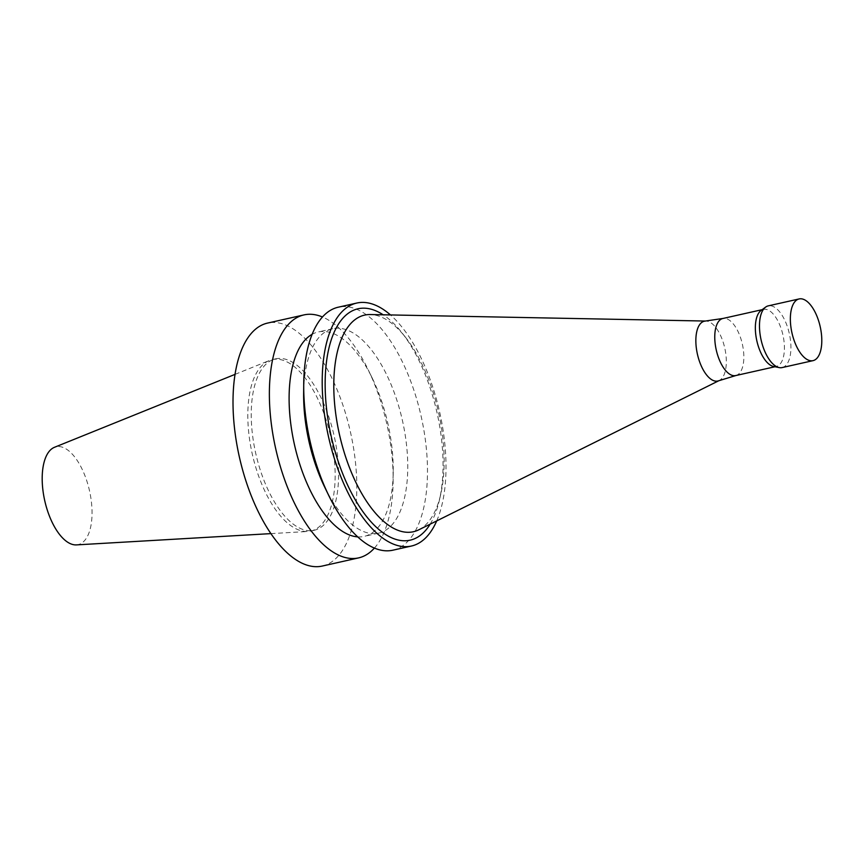 <?xml version="1.0" encoding="UTF-8"?>
<svg xmlns="http://www.w3.org/2000/svg" width="865" height="865" viewBox="0 0 865 865"><rect width="100%" height="100%" fill="white"/><g stroke="black" fill="none" stroke-linecap="round" stroke-linejoin="round"><path stroke-width="0.65" stroke-dasharray="4.33 3.24" d="M76.401 544.896A50.159 22.922 77.3 0 0 84.975 540.128A50.159 22.922 77.3 0 0 86.727 480.67A50.159 22.922 77.3 0 0 54.484 447.292M322.764 523.141A87.862 40.158 77.3 0 0 326.819 422.077A87.862 40.158 77.3 0 0 272.237 359.613A87.862 40.158 77.3 0 0 269.35 360.51A87.862 40.158 77.3 0 0 252.299 454.136A87.862 40.158 77.3 0 0 307.745 531.478A87.862 40.158 77.3 0 0 310.73 531.067A87.862 40.158 77.3 0 0 322.764 523.141M326.192 522.374A87.862 40.158 77.3 0 0 330.257 421.309A87.862 40.158 77.3 0 0 275.665 358.845A87.862 40.158 77.3 0 0 255.726 453.368A87.862 40.158 77.3 0 0 314.168 530.288A87.862 40.158 77.3 0 0 326.192 522.374M322.202 566.067A124.528 56.917 77.3 0 0 339.242 554.843A124.528 56.917 77.3 0 0 344.994 411.599A124.528 56.917 77.3 0 0 267.631 323.067M374.383 548.107A124.528 56.917 77.3 0 0 375.615 546.68A124.528 56.917 77.3 0 0 393.143 480.659A124.528 56.917 77.3 0 0 368.285 369.939A124.528 56.917 77.3 0 0 322.483 316.99M357.656 536.873A104.762 47.889 77.3 0 0 364.133 536.397A104.762 47.889 77.3 0 0 378.481 526.947A104.762 47.889 77.3 0 0 393.229 471.414A104.762 47.889 77.3 0 0 372.318 378.264A104.762 47.889 77.3 0 0 318.233 331.965A104.762 47.889 77.3 0 0 312.168 334.29M324.548 486.833A104.762 47.889 77.3 0 0 378.632 533.132A104.762 47.889 77.3 0 0 392.98 523.693A104.762 47.889 77.3 0 0 397.814 403.187A104.762 47.889 77.3 0 0 332.733 328.711A104.762 47.889 77.3 0 0 303.637 393.683M392.872 550.194A124.528 56.917 77.3 0 0 409.913 538.971A124.528 56.917 77.3 0 0 415.665 395.727A124.528 56.917 77.3 0 0 338.302 307.194M436.706 520.903A124.528 56.917 77.3 0 0 390.461 314.936M430.154 524.158A118.592 54.214 77.3 0 0 439.474 499.84A118.592 54.214 77.3 0 0 401.966 332.798A118.592 54.214 77.3 0 0 383.152 314.795M418.671 529.867A111.023 50.754 77.3 0 0 428.51 521.768A111.023 50.754 77.3 0 0 440.815 493.937A111.023 50.754 77.3 0 0 405.707 337.555A111.023 50.754 77.3 0 0 370.328 314.546M718.264 380.903A30.653 14.013 77.3 0 0 719.28 380.503A30.653 14.013 77.3 0 0 721.994 378.264A30.653 14.013 77.3 0 0 723.897 344.627A30.653 14.013 77.3 0 0 705.937 321.056A30.653 14.013 77.3 0 0 704.845 321.12M735.704 375.572A29.259 13.375 77.3 0 0 736.147 375.453A29.259 13.375 77.3 0 0 739.716 372.934A29.259 13.375 77.3 0 0 741.208 339.761A29.259 13.375 77.3 0 0 723.345 318.407A29.259 13.375 77.3 0 0 722.891 318.482M773.57 366.468A29.259 13.375 77.3 0 0 776.294 366.457A29.259 13.375 77.3 0 0 780.295 363.819A29.259 13.375 77.3 0 0 781.646 330.171A29.259 13.375 77.3 0 0 763.481 309.378A29.259 13.375 77.3 0 0 761.005 310.524M782.133 367.582A31.627 14.456 77.3 0 0 786.458 364.727A31.627 14.456 77.3 0 0 787.918 328.354A31.627 14.456 77.3 0 0 768.271 305.864M270.853 533.619L307.745 531.478M235.085 374.35L269.35 360.51M275.665 358.845L272.237 359.613M314.168 530.288L310.73 531.067M372.318 378.264L368.285 369.939M393.229 471.414L393.143 480.659M332.733 328.711L318.233 331.965M378.632 533.132L364.133 536.397M405.707 337.555L401.966 332.798M440.815 493.937L439.474 499.84M705.937 321.056L705.375 321.045M763.481 309.378L762.162 309.67M776.294 366.457L774.986 366.749"/><path stroke-width="1.3" d="M817.338 357.796A31.627 14.456 77.3 0 0 818.798 321.412A31.627 14.456 77.3 0 0 799.152 298.933A31.627 14.456 77.3 0 0 791.972 332.96A31.627 14.456 77.3 0 0 813.003 360.651A31.627 14.456 77.3 0 0 817.338 357.796M235.085 374.35L54.484 447.292A50.159 22.922 77.3 0 0 44.753 500.738A50.159 22.922 77.3 0 0 76.401 544.896L270.853 533.619M322.483 316.99A124.528 56.917 77.3 0 0 303.993 314.903L267.631 323.067A124.528 56.917 77.3 0 0 239.378 457.034A124.528 56.917 77.3 0 0 322.202 566.067L358.564 557.903A124.528 56.917 77.3 0 0 374.383 548.107M303.993 314.903A124.528 56.917 77.3 0 0 275.74 448.87A124.528 56.917 77.3 0 0 358.564 557.903M312.168 334.29A104.762 47.889 77.3 0 0 294.457 444.664A104.762 47.889 77.3 0 0 357.656 536.873M390.461 314.936A124.528 56.917 77.3 0 0 356.834 303.042L338.302 307.194A124.528 56.917 77.3 0 0 303.723 384.438L303.637 393.683A104.762 47.889 77.3 0 0 324.548 486.833L328.581 495.158A124.528 56.917 77.3 0 0 392.872 550.194L411.394 546.042A124.528 56.917 77.3 0 0 428.445 534.819A124.528 56.917 77.3 0 0 436.706 520.903M303.723 384.438A124.528 56.917 77.3 0 0 328.581 495.158M356.834 303.042A124.528 56.917 77.3 0 0 328.57 437.009A124.528 56.917 77.3 0 0 411.394 546.042M383.152 314.795A118.592 54.214 77.3 0 0 330.008 430.727A118.592 54.214 77.3 0 0 426.326 529.564A118.592 54.214 77.3 0 0 430.154 524.158M705.375 321.045L370.328 314.546A111.023 50.754 77.3 0 0 339.469 434.565A111.023 50.754 77.3 0 0 418.671 529.867L718.783 380.751M723.118 318.439L704.845 321.12A30.653 14.013 77.3 0 0 697.417 354.185A30.653 14.013 77.3 0 0 718.264 380.903L735.931 375.518M762.162 309.67L722.891 318.482A29.259 13.375 77.3 0 0 716.252 349.957A29.259 13.375 77.3 0 0 735.704 375.572L774.986 366.749M799.152 298.933L768.271 305.864A31.627 14.456 77.3 0 0 765.601 307.118L761.005 310.524A29.259 13.375 77.3 0 0 756.843 340.842A29.259 13.375 77.3 0 0 773.57 366.468L779.181 367.593A31.627 14.456 77.3 0 0 782.133 367.582L813.003 360.651M765.601 307.118A31.627 14.456 77.3 0 0 761.092 339.891A31.627 14.456 77.3 0 0 779.181 367.593"/></g></svg>
